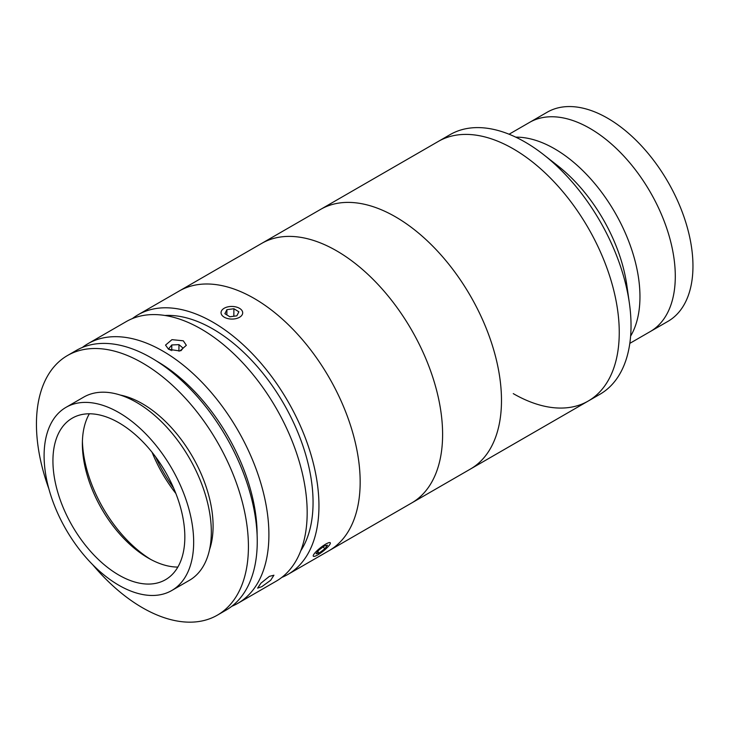 <?xml version="1.0" encoding="UTF-8"?>
<svg xmlns="http://www.w3.org/2000/svg" width="729" height="729" viewBox="0 0 729 729"><rect width="100%" height="100%" fill="white"/><g stroke="black" fill="none" stroke-linecap="round" stroke-linejoin="round"><path stroke-width="1.09" d="M589.916 128.395A120.75 69.711 60 0 1 668.794 234.793A120.75 69.711 60 0 1 650.286 331.549L667.955 321.352A120.75 69.711 60 0 0 686.463 224.596A120.75 69.711 60 0 0 607.576 118.189A120.75 69.711 60 0 0 547.206 112.211L529.546 122.408A120.75 69.711 60 0 1 589.916 128.395M132.359 318.6A149.892 86.541 60 0 1 138.018 314.8L438.32 141.426A149.892 86.541 60 0 1 513.271 148.844A149.892 86.541 60 0 1 611.184 280.938A149.892 86.541 60 0 1 588.212 401.05A149.892 86.541 60 0 1 513.271 393.624M525.044 142.046A149.892 86.541 60 0 1 543.661 154.703A149.892 86.541 60 0 1 629.382 303.182A149.892 86.541 60 0 1 599.985 394.243L588.212 401.05A149.892 86.541 60 0 0 611.011 280.346A149.892 86.541 60 0 0 512.35 148.324A149.892 86.541 60 0 0 438.32 141.426L450.094 134.628A149.892 86.541 60 0 1 525.044 142.046M543.661 154.703L557.803 165.784A120.75 69.711 60 0 1 626.858 285.394L629.382 303.182M554.587 148.789A120.75 69.711 60 0 1 630.621 336.115A120.75 69.711 60 0 0 552.919 147.85A120.75 69.711 60 0 0 515.758 137.161A120.75 69.711 60 0 1 554.587 148.789M509.079 134.227L529.546 122.408A120.75 69.711 60 0 1 588.257 127.447A120.75 69.711 60 0 1 668.475 233.727A120.75 69.711 60 0 1 650.286 331.549L629.82 343.368M173.648 488.129A109.924 63.459 60 0 1 155.614 456.901M269.384 576.357L273.931 575.217L270.669 580.266L261.875 586.645L257.61 588.148L260.936 583.182L269.384 576.357M82.368 347.451A149.892 86.541 60 0 1 87.963 343.696A149.892 86.541 60 0 1 164.162 351.852A149.892 86.541 60 0 1 261.073 484.01A149.892 86.541 60 0 1 237.854 603.32A149.892 86.541 60 0 1 231.804 606.291M87.963 343.696L126.235 321.598A149.892 86.541 60 0 1 202.434 329.754A149.892 86.541 60 0 1 299.346 461.913A149.892 86.541 60 0 1 276.127 581.223L237.854 603.32M183.298 340.808L186.342 345.309L179.89 350.959L168.572 349.3L165.529 345.099L171.971 339.65L183.298 340.808M257.118 535.223A141.563 81.73 -120 0 0 158.202 362.012A141.563 81.73 -120 0 0 156.571 361.065M164.9 315.475A141.563 81.73 60 0 1 214.144 329.718A141.563 81.73 60 0 1 300.767 550.805M138.018 314.8A149.892 86.541 60 0 1 214.208 322.956A149.892 86.541 60 0 1 311.119 455.115A149.892 86.541 60 0 1 287.909 574.425A149.892 86.541 60 0 1 281.786 577.423M287.909 574.425L329.125 550.632A149.892 86.541 60 0 0 352.59 432.197A149.892 86.541 60 0 0 256.781 299.974A149.892 86.541 60 0 0 179.234 291.008A149.892 86.541 60 0 1 255.423 299.163A149.892 86.541 60 0 1 352.335 431.322A149.892 86.541 60 0 1 329.125 550.632L588.212 401.05M171.762 590.517L189.422 580.32A105.76 61.063 -120 0 0 211.319 532.926A105.76 61.063 -120 0 0 165.565 425.909A105.76 61.063 -120 0 0 83.662 397.141L66.002 407.347A105.76 61.063 -120 0 0 44.105 454.741A105.76 61.063 -120 0 0 89.858 561.758A105.76 61.063 -120 0 0 171.762 590.517A105.76 61.063 -120 0 0 193.659 543.123A105.76 61.063 -120 0 0 147.905 436.106A105.76 61.063 -120 0 0 66.002 407.347M184.829 537.902A93.266 53.846 -120 0 0 144.479 443.524A93.266 53.846 -120 0 0 72.244 418.164A93.266 53.846 -120 0 0 52.935 459.963A93.266 53.846 -120 0 0 93.285 554.341A93.266 53.846 -120 0 0 165.51 579.701A93.266 53.846 -120 0 0 184.829 537.902M89.348 413.79A93.266 53.846 -120 0 0 82.377 442.968A93.266 53.846 -120 0 0 82.368 443.861A93.266 53.846 -120 0 0 148.324 558.086A93.266 53.846 -120 0 0 177.849 567.071M82.413 441.209A99.928 57.691 -120 0 0 150.639 559.371M152.088 452.317A99.928 57.691 -120 0 0 175.853 493.478M92.729 564.738A149.892 86.541 -120 0 0 217.379 615.148L226.209 610.045A149.892 86.541 -120 0 0 257.246 542.868A149.892 86.541 -120 0 0 192.401 391.191A149.892 86.541 -120 0 0 76.317 350.421L67.487 355.524A149.892 86.541 -120 0 0 36.45 422.702A149.892 86.541 -120 0 0 48.816 488.676M217.379 615.148A149.892 86.541 -120 0 0 248.416 547.962A149.892 86.541 -120 0 0 183.571 396.294A149.892 86.541 -120 0 0 67.487 355.524M209.551 549.602A99.928 57.691 -120 0 0 213.087 527.085A99.928 57.691 -120 0 0 120.331 395.072M181.029 350.667L183.079 348.134L178.97 344.644L171.789 344.954L168.727 348.735L170.449 350.202M178.906 351.132L178.97 344.644M171.734 350.622L171.789 344.954M228.824 318.801A10.817 6.315 0.6 0 0 241.208 316.012A10.817 6.315 0.6 0 0 239.431 308.285A10.817 6.315 0.6 0 0 234.92 306.718A10.817 6.315 0.6 0 0 224.414 308.13A10.817 6.315 0.6 0 0 228.824 318.801M229.845 316.778L236.843 315.839L238.875 311.812L233.909 308.732L226.901 309.679L224.878 313.698L229.845 316.778M233.827 316.24L233.909 308.732M226.847 314.928L226.901 309.679M313.206 555.917A10.817 2.187 141.6 0 0 313.771 556.409A10.817 2.187 141.6 0 0 323.138 551.197A10.817 2.187 141.6 0 0 330.365 543.269A10.817 2.187 141.6 0 0 330.374 543.05A10.817 2.187 141.6 0 0 321.544 546.914A10.817 2.187 141.6 0 0 313.206 555.917M316.067 553.767L319.065 553.111L324.779 548.828L327.503 545.201L324.505 545.857L318.792 550.14L316.067 553.767M317.78 551.489L319.065 553.111M323.202 546.832L324.779 548.828M341.017 253.482A149.892 86.541 60 0 1 435.359 385.759A149.892 86.541 60 0 1 411.566 503.037A149.892 86.541 60 0 0 435.031 384.602A149.892 86.541 60 0 0 339.222 252.38A149.892 86.541 60 0 0 261.675 243.413A149.892 86.541 60 0 1 341.017 253.482M399.902 219.484A149.892 86.541 60 0 1 494.244 351.761A149.892 86.541 60 0 1 470.442 469.039A149.892 86.541 60 0 0 493.241 348.334A149.892 86.541 60 0 0 394.58 216.313A149.892 86.541 60 0 0 320.55 209.414A149.892 86.541 60 0 1 399.902 219.484"/></g></svg>

